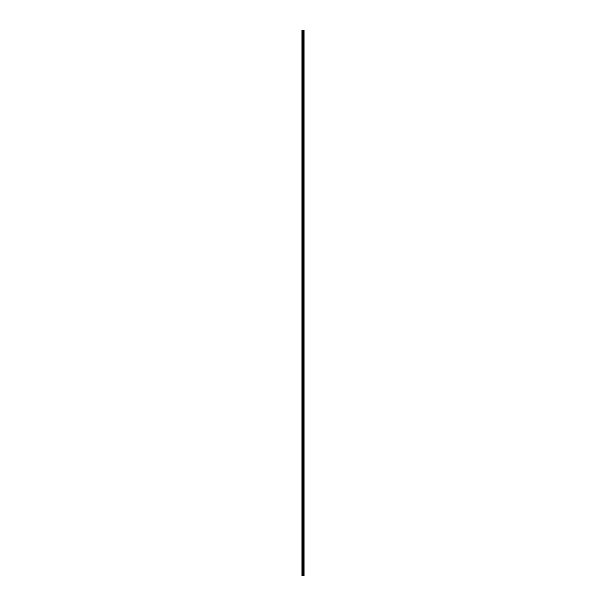 <?xml version="1.0" encoding="UTF-8"?>
<svg xmlns="http://www.w3.org/2000/svg" width="606" height="606" viewBox="0 0 606 606"><rect width="100%" height="100%" fill="white"/><g stroke="black" fill="none" stroke-linecap="round" stroke-linejoin="round"><path stroke-width="0.91" d="M302.462 572.844A0.538 0.538 0 0 1 303 572.306A0.538 0.538 0 0 1 303.538 572.844A0.538 0.538 0 0 1 303 573.382A0.538 0.538 0 0 1 302.462 572.844M302.462 564.277A0.538 0.538 0 0 1 303 563.739A0.538 0.538 0 0 1 303.538 564.277A0.538 0.538 0 0 1 303 564.815A0.538 0.538 0 0 1 302.462 564.277M302.462 555.71A0.538 0.538 0 0 1 303 555.179A0.538 0.538 0 0 1 303.538 555.71A0.538 0.538 0 0 1 303 556.247A0.538 0.538 0 0 1 302.462 555.71M302.462 547.142A0.538 0.538 0 0 1 303 546.612A0.538 0.538 0 0 1 303.538 547.142A0.538 0.538 0 0 1 303 547.68A0.538 0.538 0 0 1 302.462 547.142M302.462 538.575A0.538 0.538 0 0 1 303 538.045A0.538 0.538 0 0 1 303.538 538.575A0.538 0.538 0 0 1 303 539.113A0.538 0.538 0 0 1 302.462 538.575M302.462 530.015A0.538 0.538 0 0 1 303 529.477A0.538 0.538 0 0 1 303.538 530.015A0.538 0.538 0 0 1 303 530.545A0.538 0.538 0 0 1 302.462 530.015M302.462 521.448A0.538 0.538 0 0 1 303 520.91A0.538 0.538 0 0 1 303.538 521.448A0.538 0.538 0 0 1 303 521.978A0.538 0.538 0 0 1 302.462 521.448M302.462 512.881A0.538 0.538 0 0 1 303 512.343A0.538 0.538 0 0 1 303.538 512.881A0.538 0.538 0 0 1 303 513.411A0.538 0.538 0 0 1 302.462 512.881M302.462 504.313A0.538 0.538 0 0 1 303 503.775A0.538 0.538 0 0 1 303.538 504.313A0.538 0.538 0 0 1 303 504.851A0.538 0.538 0 0 1 302.462 504.313M302.462 495.746A0.538 0.538 0 0 1 303 495.208A0.538 0.538 0 0 1 303.538 495.746A0.538 0.538 0 0 1 303 496.284A0.538 0.538 0 0 1 302.462 495.746M302.462 487.179A0.538 0.538 0 0 1 303 486.641A0.538 0.538 0 0 1 303.538 487.179A0.538 0.538 0 0 1 303 487.716A0.538 0.538 0 0 1 302.462 487.179M302.462 478.611A0.538 0.538 0 0 1 303 478.081A0.538 0.538 0 0 1 303.538 478.611A0.538 0.538 0 0 1 303 479.149A0.538 0.538 0 0 1 302.462 478.611M302.462 470.044A0.538 0.538 0 0 1 303 469.514A0.538 0.538 0 0 1 303.538 470.044A0.538 0.538 0 0 1 303 470.582A0.538 0.538 0 0 1 302.462 470.044M302.462 461.477A0.538 0.538 0 0 1 303 460.946A0.538 0.538 0 0 1 303.538 461.477A0.538 0.538 0 0 1 303 462.014A0.538 0.538 0 0 1 302.462 461.477M302.462 452.917A0.538 0.538 0 0 1 303 452.379A0.538 0.538 0 0 1 303.538 452.917A0.538 0.538 0 0 1 303 453.447A0.538 0.538 0 0 1 302.462 452.917M302.462 444.349A0.538 0.538 0 0 1 303 443.812A0.538 0.538 0 0 1 303.538 444.349A0.538 0.538 0 0 1 303 444.88A0.538 0.538 0 0 1 302.462 444.349M302.462 435.782A0.538 0.538 0 0 1 303 435.244A0.538 0.538 0 0 1 303.538 435.782A0.538 0.538 0 0 1 303 436.312A0.538 0.538 0 0 1 302.462 435.782M302.462 427.215A0.538 0.538 0 0 1 303 426.677A0.538 0.538 0 0 1 303.538 427.215A0.538 0.538 0 0 1 303 427.753A0.538 0.538 0 0 1 302.462 427.215M302.462 418.648A0.538 0.538 0 0 1 303 418.11A0.538 0.538 0 0 1 303.538 418.648A0.538 0.538 0 0 1 303 419.185A0.538 0.538 0 0 1 302.462 418.648M302.462 410.08A0.538 0.538 0 0 1 303 409.542A0.538 0.538 0 0 1 303.538 410.08A0.538 0.538 0 0 1 303 410.618A0.538 0.538 0 0 1 302.462 410.08M302.462 401.513A0.538 0.538 0 0 1 303 400.983A0.538 0.538 0 0 1 303.538 401.513A0.538 0.538 0 0 1 303 402.051A0.538 0.538 0 0 1 302.462 401.513M302.462 392.946A0.538 0.538 0 0 1 303 392.415A0.538 0.538 0 0 1 303.538 392.946A0.538 0.538 0 0 1 303 393.483A0.538 0.538 0 0 1 302.462 392.946M302.462 384.378A0.538 0.538 0 0 1 303 383.848A0.538 0.538 0 0 1 303.538 384.378A0.538 0.538 0 0 1 303 384.916A0.538 0.538 0 0 1 302.462 384.378M302.462 375.818A0.538 0.538 0 0 1 303 375.281A0.538 0.538 0 0 1 303.538 375.818A0.538 0.538 0 0 1 303 376.349A0.538 0.538 0 0 1 302.462 375.818M302.462 367.251A0.538 0.538 0 0 1 303 366.713A0.538 0.538 0 0 1 303.538 367.251A0.538 0.538 0 0 1 303 367.781A0.538 0.538 0 0 1 302.462 367.251M302.462 358.684A0.538 0.538 0 0 1 303 358.146A0.538 0.538 0 0 1 303.538 358.684A0.538 0.538 0 0 1 303 359.214A0.538 0.538 0 0 1 302.462 358.684M302.462 350.116A0.538 0.538 0 0 1 303 349.579A0.538 0.538 0 0 1 303.538 350.116A0.538 0.538 0 0 1 303 350.654A0.538 0.538 0 0 1 302.462 350.116M302.462 341.549A0.538 0.538 0 0 1 303 341.011A0.538 0.538 0 0 1 303.538 341.549A0.538 0.538 0 0 1 303 342.087A0.538 0.538 0 0 1 302.462 341.549M302.462 332.982A0.538 0.538 0 0 1 303 332.444A0.538 0.538 0 0 1 303.538 332.982A0.538 0.538 0 0 1 303 333.52A0.538 0.538 0 0 1 302.462 332.982M302.462 324.415A0.538 0.538 0 0 1 303 323.884A0.538 0.538 0 0 1 303.538 324.415A0.538 0.538 0 0 1 303 324.952A0.538 0.538 0 0 1 302.462 324.415M302.462 315.847A0.538 0.538 0 0 1 303 315.317A0.538 0.538 0 0 1 303.538 315.847A0.538 0.538 0 0 1 303 316.385A0.538 0.538 0 0 1 302.462 315.847M302.462 307.28A0.538 0.538 0 0 1 303 306.75A0.538 0.538 0 0 1 303.538 307.28A0.538 0.538 0 0 1 303 307.818A0.538 0.538 0 0 1 302.462 307.28M302.462 298.72A0.538 0.538 0 0 1 303 298.182A0.538 0.538 0 0 1 303.538 298.72A0.538 0.538 0 0 1 303 299.25A0.538 0.538 0 0 1 302.462 298.72M302.462 290.153A0.538 0.538 0 0 1 303 289.615A0.538 0.538 0 0 1 303.538 290.153A0.538 0.538 0 0 1 303 290.683A0.538 0.538 0 0 1 302.462 290.153M302.462 281.585A0.538 0.538 0 0 1 303 281.048A0.538 0.538 0 0 1 303.538 281.585A0.538 0.538 0 0 1 303 282.116A0.538 0.538 0 0 1 302.462 281.585M302.462 273.018A0.538 0.538 0 0 1 303 272.48A0.538 0.538 0 0 1 303.538 273.018A0.538 0.538 0 0 1 303 273.556A0.538 0.538 0 0 1 302.462 273.018M302.462 264.451A0.538 0.538 0 0 1 303 263.913A0.538 0.538 0 0 1 303.538 264.451A0.538 0.538 0 0 1 303 264.989A0.538 0.538 0 0 1 302.462 264.451M302.462 255.883A0.538 0.538 0 0 1 303 255.346A0.538 0.538 0 0 1 303.538 255.883A0.538 0.538 0 0 1 303 256.421A0.538 0.538 0 0 1 302.462 255.883M302.462 247.316A0.538 0.538 0 0 1 303 246.786A0.538 0.538 0 0 1 303.538 247.316A0.538 0.538 0 0 1 303 247.854A0.538 0.538 0 0 1 302.462 247.316M302.462 238.749A0.538 0.538 0 0 1 303 238.219A0.538 0.538 0 0 1 303.538 238.749A0.538 0.538 0 0 1 303 239.287A0.538 0.538 0 0 1 302.462 238.749M302.462 230.182A0.538 0.538 0 0 1 303 229.651A0.538 0.538 0 0 1 303.538 230.182A0.538 0.538 0 0 1 303 230.719A0.538 0.538 0 0 1 302.462 230.182M302.462 221.622A0.538 0.538 0 0 1 303 221.084A0.538 0.538 0 0 1 303.538 221.622A0.538 0.538 0 0 1 303 222.152A0.538 0.538 0 0 1 302.462 221.622M302.462 213.054A0.538 0.538 0 0 1 303 212.517A0.538 0.538 0 0 1 303.538 213.054A0.538 0.538 0 0 1 303 213.585A0.538 0.538 0 0 1 302.462 213.054M302.462 204.487A0.538 0.538 0 0 1 303 203.949A0.538 0.538 0 0 1 303.538 204.487A0.538 0.538 0 0 1 303 205.017A0.538 0.538 0 0 1 302.462 204.487M302.462 195.92A0.538 0.538 0 0 1 303 195.382A0.538 0.538 0 0 1 303.538 195.92A0.538 0.538 0 0 1 303 196.458A0.538 0.538 0 0 1 302.462 195.92M302.462 187.352A0.538 0.538 0 0 1 303 186.815A0.538 0.538 0 0 1 303.538 187.352A0.538 0.538 0 0 1 303 187.89A0.538 0.538 0 0 1 302.462 187.352M302.462 178.785A0.538 0.538 0 0 1 303 178.247A0.538 0.538 0 0 1 303.538 178.785A0.538 0.538 0 0 1 303 179.323A0.538 0.538 0 0 1 302.462 178.785M302.462 170.218A0.538 0.538 0 0 1 303 169.688A0.538 0.538 0 0 1 303.538 170.218A0.538 0.538 0 0 1 303 170.756A0.538 0.538 0 0 1 302.462 170.218M302.462 161.65A0.538 0.538 0 0 1 303 161.12A0.538 0.538 0 0 1 303.538 161.65A0.538 0.538 0 0 1 303 162.188A0.538 0.538 0 0 1 302.462 161.65M302.462 153.083A0.538 0.538 0 0 1 303 152.553A0.538 0.538 0 0 1 303.538 153.083A0.538 0.538 0 0 1 303 153.621A0.538 0.538 0 0 1 302.462 153.083M302.462 144.523A0.538 0.538 0 0 1 303 143.986A0.538 0.538 0 0 1 303.538 144.523A0.538 0.538 0 0 1 303 145.054A0.538 0.538 0 0 1 302.462 144.523M302.462 135.956A0.538 0.538 0 0 1 303 135.418A0.538 0.538 0 0 1 303.538 135.956A0.538 0.538 0 0 1 303 136.486A0.538 0.538 0 0 1 302.462 135.956M302.462 127.389A0.538 0.538 0 0 1 303 126.851A0.538 0.538 0 0 1 303.538 127.389A0.538 0.538 0 0 1 303 127.919A0.538 0.538 0 0 1 302.462 127.389M302.462 118.821A0.538 0.538 0 0 1 303 118.284A0.538 0.538 0 0 1 303.538 118.821A0.538 0.538 0 0 1 303 119.359A0.538 0.538 0 0 1 302.462 118.821M302.462 110.254A0.538 0.538 0 0 1 303 109.716A0.538 0.538 0 0 1 303.538 110.254A0.538 0.538 0 0 1 303 110.792A0.538 0.538 0 0 1 302.462 110.254M302.462 101.687A0.538 0.538 0 0 1 303 101.149A0.538 0.538 0 0 1 303.538 101.687A0.538 0.538 0 0 1 303 102.225A0.538 0.538 0 0 1 302.462 101.687M302.462 93.119A0.538 0.538 0 0 1 303 92.589A0.538 0.538 0 0 1 303.538 93.119A0.538 0.538 0 0 1 303 93.657A0.538 0.538 0 0 1 302.462 93.119M302.462 84.552A0.538 0.538 0 0 1 303 84.022A0.538 0.538 0 0 1 303.538 84.552A0.538 0.538 0 0 1 303 85.09A0.538 0.538 0 0 1 302.462 84.552M302.462 75.985A0.538 0.538 0 0 1 303 75.455A0.538 0.538 0 0 1 303.538 75.985A0.538 0.538 0 0 1 303 76.523A0.538 0.538 0 0 1 302.462 75.985M302.462 67.425A0.538 0.538 0 0 1 303 66.887A0.538 0.538 0 0 1 303.538 67.425A0.538 0.538 0 0 1 303 67.955A0.538 0.538 0 0 1 302.462 67.425M302.462 58.858A0.538 0.538 0 0 1 303 58.32A0.538 0.538 0 0 1 303.538 58.858A0.538 0.538 0 0 1 303 59.388A0.538 0.538 0 0 1 302.462 58.858M302.462 50.29A0.538 0.538 0 0 1 303 49.753A0.538 0.538 0 0 1 303.538 50.29A0.538 0.538 0 0 1 303 50.821A0.538 0.538 0 0 1 302.462 50.29M302.462 41.723A0.538 0.538 0 0 1 303 41.185A0.538 0.538 0 0 1 303.538 41.723A0.538 0.538 0 0 1 303 42.261A0.538 0.538 0 0 1 302.462 41.723M302.462 33.156A0.538 0.538 0 0 1 303 32.618A0.538 0.538 0 0 1 303.538 33.156A0.538 0.538 0 0 1 303 33.694A0.538 0.538 0 0 1 302.462 33.156M303.924 30.3L301.932 30.3L301.932 575.7L304.068 575.7L304.068 30.3L303.924 575.7M303.97 30.3L303.97 575.7L303.97 30.3M303.72 575.7L303.72 30.3L303.727 575.7M302.273 575.7L302.273 30.3L302.28 575.7M302.03 575.7L302.03 30.3L302.03 575.7M301.97 575.7L301.97 30.3L301.993 575.7M301.932 30.3L301.932 575.7M302.25 30.3L302.25 575.7M303.75 30.3L303.75 575.7M302.076 30.3L302.076 575.7"/></g></svg>

